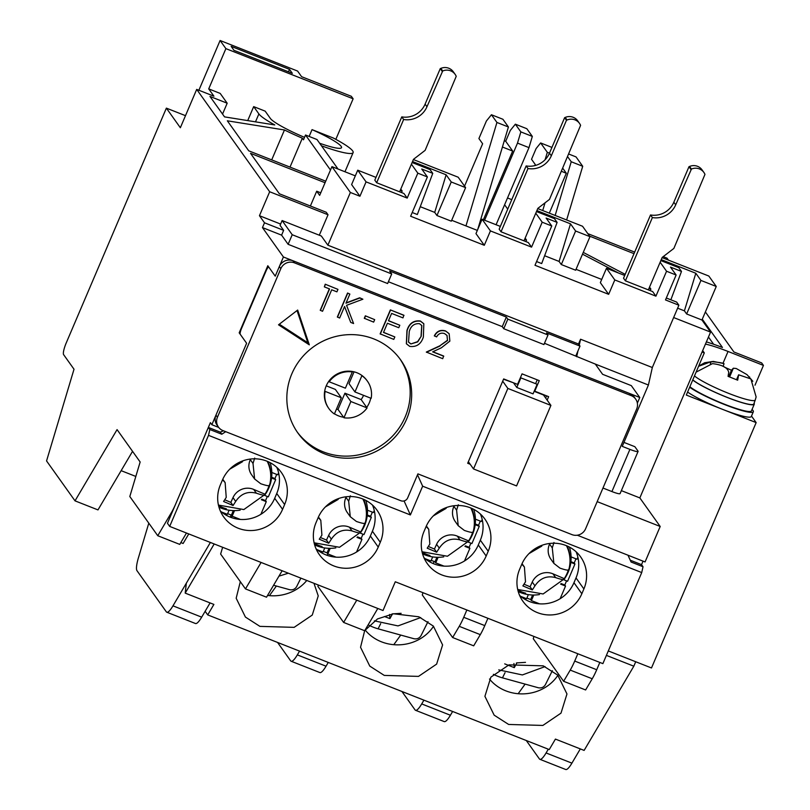 <?xml version="1.0" encoding="UTF-8"?>
<svg xmlns="http://www.w3.org/2000/svg" width="810" height="810" viewBox="0 0 810 810"><rect width="100%" height="100%" fill="white"/><g stroke="black" fill="none" stroke-linecap="round" stroke-linejoin="round"><path stroke-width="1.21" d="M399.836 358.779A63.058 61.155 -35.5 0 1 405.162 416.968A63.058 61.155 -35.5 0 1 354.679 455.534A63.058 61.155 -35.5 0 1 297.179 431.973A63.058 61.155 144.5 0 0 354.679 455.534A63.058 61.155 144.5 0 0 405.162 416.968A63.058 61.155 144.5 0 0 399.836 358.779A63.058 61.155 -35.5 0 1 405.162 416.968A63.058 61.155 -35.5 0 1 354.679 455.534A63.058 61.155 -35.5 0 1 297.179 431.973M239.193 332.829L246.615 343.248L211.866 424.724L210.387 422.638L175.78 503.769A21.02 4.333 111.5 0 1 171.295 512.791L157.758 535.724L129.813 496.52L140.15 461.994L117.065 429.614L75.016 500.853L46.555 460.93L74.014 369.228L63.615 354.638A10.51 2.167 111.5 0 1 66.218 342.964L166.374 108.135L180.346 127.737L196.698 89.394L269.669 191.747L259.453 215.713L264.505 222.801L283.632 230.344L280.068 225.342L282.113 220.553L292.218 234.728L288.127 244.316L281.596 235.143L262.46 227.59L283.419 256.993L275.238 276.159L267.806 265.731L239.193 332.829L240.124 333.193M262.46 227.59L264.505 222.801M546.598 395.857L545.667 398.054L546.598 395.857M211.866 424.724L218.69 427.417M577.267 535.207L645.074 561.948L660.19 526.48L597.172 501.633M637.369 403.137L639.779 397.497L283.419 256.993M639.779 397.497L631.304 385.621L602.599 374.301L595.32 364.085L544.472 343.288M292.218 234.728L391.716 273.952L389.63 271.036L506.351 317.054L507.829 319.14L548.016 334.986L543.925 344.574L503.749 328.728L502.261 326.643L388.395 281.748M391.716 273.952L387.625 283.541L288.127 244.316M280.614 224.056L259.453 215.713M269.669 191.747L328.03 214.761L319.302 235.214M304.519 137.356A38.88 5.052 -156.9 0 1 270.368 118.442L265.164 111.142L253.682 106.616L258.886 113.916A51.496 6.682 23.1 0 0 274.782 124.942L224.552 116.883L209.962 96.42L227.185 103.214L220.198 93.413L208.717 88.887L213.921 96.188L196.698 89.394M328.03 214.761L326.248 212.26L279.369 193.772L250.533 153.333L325.063 182.726M325.721 181.187L248.751 150.832L227.347 120.811L284.462 129.975A51.496 6.682 23.1 0 0 302.332 138.196L303.477 139.806L305.522 135.007L330.48 170.029M321.469 145.81A51.496 6.682 23.1 0 0 353.13 152.604A51.496 6.682 23.1 0 0 333.366 138.034L312.042 129.63A38.88 5.052 -156.9 0 1 341.526 147.653A38.88 5.052 -156.9 0 1 319.646 143.248M185.49 115.668L166.374 108.135M75.016 500.853L97.98 509.905L132.546 451.332M751.498 416.067L756.155 422.597L651.493 667.966L608.3 650.936M157.758 535.724L179.759 544.401L186.472 533.031M621.361 490.637L639.839 497.917L660.19 526.48M611.914 491.559A10.51 1.367 23.1 0 0 620.096 493.594L638.088 451.423A10.51 1.367 -156.9 0 1 629.907 449.388L611.914 491.559L602.974 488.035M662.114 257.62L708.821 276.038L716.253 286.467L701.946 320.011L710.562 332.1L639.839 497.917M643.039 561.148L641.54 564.651L643.029 566.737L641.722 572.569L602.883 663.633L395.29 581.772L383.019 610.527L169.685 526.409L208.524 435.355L410.376 514.947L422.648 486.192L641.722 572.569M599.835 662.428L596.717 669.738A21.02 4.333 -68.5 0 1 592.231 678.77L570.22 670.093A21.02 4.333 -68.5 0 0 574.715 661.061L596.717 669.738M533.942 636.447L533.263 638.715L563.618 681.291L585.62 689.968L592.231 678.77M283.632 230.344L281.596 235.143M506.351 317.054L502.261 326.643M507.829 319.14L503.749 328.728M548.016 334.986L546.527 332.9L580.011 346.103L575.92 355.691M577.965 350.902L576.669 356.734M580.011 346.103L579.271 345.06L580.567 339.228L652.323 367.517L648.415 385.023L595.32 364.085M310.382 206.003L316.7 191.211L319.667 195.372L331.938 166.627L350.365 192.476L327.878 245.187L321.337 236.014L282.113 220.553M247.718 120.599L253.682 106.616M309.136 136.434L312.042 129.63M208.717 88.887L225.889 48.63L353.13 98.8L335.826 139.35M338.023 169.027L317.004 139.543L305.522 135.007M290.01 167.103L302.332 138.196M284.462 129.975L271.704 159.884M225.889 48.63L220.097 40.5L198.875 90.254M222.548 114.078L227.185 103.214M705.378 311.951L733.911 351.975L761.663 362.91L763.445 365.411L755.001 385.206M580.314 748.906L571.911 763.141A21.02 4.333 111.5 0 1 565.714 769.5L539.885 759.314A21.02 4.333 111.5 0 1 539.409 758.929L526.287 740.522M587.807 233.634L634.676 252.112M663.198 256.648L667.035 258.157L668.432 260.111M220.097 40.5L297.584 71.057L301.593 76.687L351.337 96.299L353.13 98.8M214.204 543.956L185.196 593.112L186.33 583.21L210.387 542.457L172.975 605.84A21.02 4.333 -68.5 0 1 166.779 612.198A21.02 4.333 -68.5 0 1 166.313 611.813L136.991 570.696A21.02 4.333 -68.5 0 1 138.51 557.493L148.797 523.149M393.781 644.689L400.748 635.07M423.934 700.154L421.706 703.92A21.02 4.333 111.5 0 1 415.51 710.279A21.02 4.333 111.5 0 1 415.044 709.894L401.922 691.477M299.558 651.119L297.341 654.885A21.02 4.333 111.5 0 1 291.144 661.244L319.849 672.553A21.02 4.333 -68.5 0 0 326.045 666.195L328.263 662.438M269.416 595.654L276.372 586.035M291.144 661.244A21.02 4.333 111.5 0 1 290.679 660.859L277.557 642.441M166.779 612.198L195.483 623.518A21.02 4.333 -68.5 0 0 201.68 617.159L210.073 602.923M227.073 514.188L226.395 515.322L227.073 514.188M188.76 533.922L183.121 543.48L180.843 542.578M232.014 516L231.528 517.63M222.639 547.287L220.624 554.04L245.481 588.91L261.093 562.454M282.143 570.746L266.531 597.203L245.481 588.91M327.675 553.726L327.189 555.346M318.31 585.012L317.905 586.369L343.622 622.434L356.764 600.169M434.109 561.482L433.208 563.578M466.854 609.991L463.735 617.311A21.02 4.333 -68.5 0 1 459.25 626.332L452.638 637.531L422.293 594.955L422.972 592.687M702.078 352.006L704.305 352.887L686.313 395.057L756.155 422.597M548.299 749.199L546.082 752.956A21.02 4.333 111.5 0 1 539.885 759.314M518.157 693.724L525.113 684.106M415.51 710.279L444.214 721.588A21.02 4.333 -68.5 0 0 450.411 715.24L452.628 711.474M638.088 451.423A10.51 1.367 -156.9 0 0 637.986 451.069L634.868 446.695L623.943 442.392M673.637 317.54L710.562 332.1M648.415 385.023L622.252 446.371L629.907 449.388M350.365 192.476L359.934 196.243L366.059 181.865L407.197 198.085L417.828 173.168L427.397 176.944L410.63 216.24L484.299 245.288L490.425 230.911L531.562 247.131L542.194 222.203L551.762 225.98L534.995 265.275L608.664 294.324L600.342 282.649L606.477 268.272L624.712 275.461M701.946 320.011L686.637 313.976L684.409 310.848L677.626 308.175M601.708 279.44L576.042 269.325M538.154 212.22L537.02 210.63L570.503 223.833L575.616 231.012L589.974 236.672L575.657 270.216L561.31 264.556L559.082 261.438L544.624 255.737M477.343 230.404L451.676 220.279M413.383 159.55L458.176 177.208L465.608 187.636L451.291 221.181L436.944 215.521L434.717 212.392L420.258 206.692M355.327 175.851L331.938 166.627M359.934 196.243L351.611 184.569L357.736 170.191L375.982 177.39M412.118 162.526L430.069 169.604L432.753 173.36L417.322 214.528L412.219 212.514M484.299 245.288L475.976 233.604L482.102 219.237L500.347 226.425M536.483 211.562L554.445 218.639L557.118 222.396L541.688 263.564L536.585 261.559M686.637 313.976L700.944 280.432L716.253 286.467M700.944 280.432L695.82 273.253L662.337 260.05L663.471 261.63M320.76 192.81L316.7 191.211M704.305 352.887L702.675 350.598M705.449 344.088A37.837 4.911 -156.9 0 1 728.048 351.459L763.445 365.411M702.29 319.191L722.459 347.48A50.443 6.551 23.1 0 0 706.391 341.881M577.834 653.751L574.715 661.061M563.618 681.291L570.22 670.093M487.903 618.293L484.785 625.603A21.02 4.333 -68.5 0 1 480.3 634.635L473.688 645.833L452.638 637.531M377.804 608.472L364.672 630.737L343.622 622.434M579.271 345.06L578.522 344.017L327.878 245.187M666.316 298.009L676.664 302.089L678.891 305.218L652.323 367.517M578.522 344.017L580.567 339.228M678.891 305.218L665.496 299.933L676.127 275.015L666.559 271.249L655.928 296.166L614.8 279.946L608.664 294.324M289.504 69.366L231.144 46.352L233.969 50.321L292.329 73.325L289.504 69.366L288.461 71.806M634.017 253.662L589.589 236.135M121.135 470.661L135.827 476.442M614.8 279.946L606.477 268.272M557.118 222.396L546.112 218.052L551.762 225.98M490.425 230.911L482.102 219.237M432.753 173.36L421.747 169.017L427.397 176.944M366.059 181.865L357.736 170.191M413.778 163.185L412.654 161.595L446.138 174.798L434.717 212.392M570.503 223.833L559.082 261.438M695.82 273.253L684.409 310.848M660.849 260.597L678.81 267.685L681.483 271.431L670.852 299.801M713.61 344.26L708.456 337.031M589.974 236.672L582.542 226.253L537.749 208.585M407.197 198.085L403.927 193.499L376.66 182.746L374.878 180.245M400.282 190.269L402.145 190.998L400.778 189.084M417.828 173.168L411.409 164.167M402.145 190.998L401.487 192.537M531.562 247.131L528.292 242.544L501.025 231.792L499.243 229.291M524.647 239.304L526.51 240.043L525.153 238.13M542.194 222.203L535.774 213.202M526.51 240.043L525.852 241.582M655.928 296.166L652.658 291.58L625.401 280.827L623.619 278.326M649.012 288.34L650.875 289.079L649.519 287.165M666.559 271.249L660.15 262.248M650.875 289.079L650.217 290.618M681.483 271.431L670.477 267.098L676.127 275.015M465.608 187.636L451.251 181.977L446.138 174.798M511.768 199.645L507.505 197.964M551.934 147.41L540.635 142.945L536.109 148.564L531.532 159.286L535.248 164.501L534.772 165.625M465.963 225.919L496.935 122.462L491.437 114.747L486.395 121.004L478.912 138.54L482.628 143.755L464.545 186.148M618.455 272.99L582.501 254.168M549.312 213.141L566.322 173.249L562.768 168.267M567.678 156.765L571.232 161.747L555.154 215.45M542.72 210.549L545.029 202.834M507.728 209.132L504.61 204.768L496.084 224.745M477.728 229.503L508.417 126.988L502.919 119.272L491.437 114.747M133.215 452.274A21.02 20.382 -35.5 0 1 132.374 451.615M451.251 181.977L436.944 215.521M575.616 231.012L561.31 264.556M583.261 252.406L625.188 274.357M540.635 142.945L547.317 152.32L545.1 159.732M568.822 154.062L576.031 156.907L582.714 166.283L566.635 219.976M502.423 147.015L512.679 151.065L505.693 141.264L510.31 130.44L515.352 124.183L526.834 128.709L532.332 136.414L528.981 147.633L504.61 204.768M571.232 161.747L582.714 166.283M561.462 171.335L566.322 173.249M547.317 152.32L549.474 153.171L564.621 117.673L566.473 120.275L551.327 155.783A21.02 20.382 -35.5 0 1 528.009 168.531L501.025 231.792L523.989 240.843L537.84 208.373L549.494 199.392L580.588 125.358A10.51 10.196 144.5 0 0 567.061 120.022L566.473 120.275M484.603 220.219L517.499 143.107L528.981 147.633M496.935 122.462L508.417 126.988M512.679 151.065L483.388 219.733M505.693 141.264L504.306 140.717M532.332 136.414L520.85 131.888L517.499 143.107M515.352 124.183L520.85 131.888M583.888 588.951A34.152 33.129 144.5 0 0 580.608 556.865A34.152 33.129 144.5 0 0 549.403 543.5A34.152 33.129 144.5 0 0 521.701 564.438L519.655 569.228A34.152 33.129 144.5 0 0 522.936 601.314A34.152 33.129 144.5 0 0 554.141 614.689A34.152 33.129 144.5 0 0 581.843 593.75L583.888 588.951L576.011 577.905A34.152 33.129 144.5 0 0 576.082 551.762M488.217 551.235A34.152 33.129 144.5 0 0 484.937 519.149A34.152 33.129 144.5 0 0 453.732 505.774A34.152 33.129 144.5 0 0 426.04 526.713L423.994 531.512A34.152 33.129 144.5 0 0 427.275 563.598A34.152 33.129 144.5 0 0 458.48 576.963A34.152 33.129 144.5 0 0 486.172 556.024L488.217 551.235L480.34 540.189A34.152 33.129 144.5 0 0 480.411 514.046M380.285 542.265A34.152 33.129 144.5 0 0 377.004 510.178A34.152 33.129 144.5 0 0 345.799 496.813A34.152 33.129 144.5 0 0 318.107 517.752L316.062 522.541A34.152 33.129 144.5 0 0 319.342 554.627A34.152 33.129 144.5 0 0 350.548 567.992A34.152 33.129 144.5 0 0 378.24 547.064L380.285 542.265L372.408 531.218A34.152 33.129 144.5 0 0 372.478 505.075M284.624 504.549A34.152 33.129 144.5 0 0 281.343 472.463A34.152 33.129 144.5 0 0 250.138 459.088A34.152 33.129 144.5 0 0 222.436 480.026L220.391 484.815A34.152 33.129 144.5 0 0 223.671 516.901A34.152 33.129 144.5 0 0 254.877 530.277A34.152 33.129 144.5 0 0 282.579 509.338L284.624 504.549L276.747 493.492A34.152 33.129 144.5 0 0 276.807 467.35M643.029 566.737L631.071 562.019L627.993 555.215M417.514 474.812L422.648 486.192M404.068 500.934L410.376 514.947M225.717 431.679L221.788 434.231L209.82 429.513L208.524 435.355M209.82 429.513L208.342 427.427L167.457 523.28L169.685 526.409M519.595 595.37A34.152 33.129 144.5 0 0 573.966 582.704L576.011 577.905M423.924 557.644A34.152 33.129 144.5 0 0 478.295 544.978L480.34 540.189M315.991 548.684A34.152 33.129 144.5 0 0 370.362 536.007L372.408 531.218M220.32 510.958A34.152 33.129 144.5 0 0 274.701 498.292L276.747 493.492M208.342 427.427L220.3 432.145L223.469 430.798M630.241 560.196L641.54 564.651M220.3 432.145L221.788 434.231M489.503 679.033A40.986 37.017 175.2 0 0 505.825 690.849A40.986 37.017 175.2 0 0 557.887 675.297M508.639 724.454L494.151 715.149L484.906 696.317L490.88 677.14L509.004 664.858L543.237 665.84L557.726 675.135L566.97 693.967L560.996 713.144L542.872 725.436L508.639 724.454M365.138 629.998A40.986 37.017 175.2 0 0 381.449 641.814A40.986 37.017 175.2 0 0 433.522 626.262M364.794 630.534L377.48 618.941L393.498 613.767L418.861 616.795L433.36 626.1L442.604 644.932L436.63 664.109L418.507 676.39L384.274 675.408L369.785 666.114L360.541 647.281L364.662 630.737M313.966 583.301L318.239 595.897L312.255 615.073L294.131 627.355L259.909 626.373L245.42 617.068L236.176 598.236L240.317 581.661M185.196 593.112L213.891 604.422L207.714 614.901L549.241 749.574L555.427 739.095L584.121 750.414L633.825 666.195L606.396 655.381M231.245 515.079L230.07 517.074M633.825 666.195L635.718 661.75M207.714 614.901L205.143 611.297M267.563 595.451A40.986 37.017 175.2 0 0 306.777 580.466M406.65 419.053A63.058 61.155 -35.5 0 1 355.519 457.701A63.058 61.155 -35.5 0 1 297.908 433.016A63.058 61.155 -35.5 0 1 291.853 373.785A63.058 61.155 -35.5 0 1 342.984 335.127A63.058 61.155 -35.5 0 1 400.596 359.812A63.058 61.155 -35.5 0 1 406.65 419.053M470.175 464.251L467.694 463.269L503.668 378.928L517.539 384.396L522.045 373.856L539.258 380.639L534.762 391.19L548.633 396.657L547.155 400.13M278.518 324.81L297.665 310.058L309.309 344.837L278.518 324.81M417.909 473.87L571.931 534.61A10.51 10.196 144.5 0 0 585.59 528.798L636.69 408.979A10.51 10.196 144.5 0 0 631.213 395.624L294.465 262.845A10.51 10.196 144.5 0 0 280.817 268.657L217.444 417.221A10.51 10.196 144.5 0 0 222.922 430.576L400.859 500.742A5.255 5.093 144.5 0 0 407.693 497.836L417.909 473.87M320.385 310.443L329.559 288.937L324.344 286.882L325.245 284.219L337.962 289.383L336.909 291.843L331.705 289.788L322.532 311.293L320.233 310.24L329.346 288.856M337.345 316.983L347.561 293.017L349.859 294.07L345.971 303.203L359.832 298.009L362.89 299.214L346.548 305.329L353.585 323.534L350.73 322.41L344.574 306.474L339.633 318.036L337.345 316.983M346.103 302.889L359.68 297.796L362.89 299.214M350.73 322.41L344.533 306.555M364.298 318.279L365.35 315.819L374.696 319.656L373.643 322.117L364.298 318.279M380.143 333.862L390.369 309.896L403.856 315.222L402.965 317.884L391.615 313.409L388.466 320.78L399.816 325.255L398.763 327.716L387.423 323.241L383.494 332.454L394.834 336.93L393.792 339.39L380.143 333.862M388.527 320.659L399.816 325.255M383.545 332.333L394.834 336.93M406.367 343.734L406.964 330.45C409.161 323.362 413.616 320.213 420.339 320.993L423.751 323.676M432.824 351.763L443.627 356.015L442.726 358.688L426.323 352.067L439.83 345.809L447.484 340.251L446.958 335.35M447.484 340.251L447.029 335.462L444.518 333.558C441.035 332.505 438.402 333.619 436.62 336.899L434.322 335.846C436.792 331.128 440.529 329.498 445.53 330.925L449.084 333.639M537.222 379.839L536.007 382.695M279.308 324.202L307.82 342.751L309.309 344.837M307.82 342.751L297.037 310.544M635.688 399.107L634.2 397.022A10.51 10.196 144.5 0 0 629.724 393.538L292.977 260.759A10.51 10.196 144.5 0 0 279.328 266.571L275.238 276.159L268.849 267.199A5.255 1.083 -68.5 0 0 268.728 267.098A5.255 1.083 -68.5 0 0 266.065 270.945L241.532 328.455A5.255 1.083 -68.5 0 0 240.226 334.287L246.615 343.248L215.956 415.135A10.51 10.196 144.5 0 0 216.969 425.007L218.457 427.093M325.245 284.219L337.962 289.383M324.344 286.882L325.387 284.432M347.561 293.017L349.859 294.07M337.497 317.196L347.713 293.23M365.35 315.819L374.696 319.656M364.449 318.492L365.492 316.032M390.369 309.896L404.008 315.424M380.295 334.064L390.521 310.108M423.367 337.061C421.048 344.128 416.512 347.237 409.738 346.397L406.448 343.835L407.116 330.662C409.303 323.575 413.768 320.426 420.481 321.205L423.822 323.787L423.367 337.061M439.83 345.809L447.636 340.453M426.475 352.279L439.982 346.022M445.53 330.925L449.155 333.74L449.864 341.111L441.359 347.804L432.641 351.844L443.769 356.228M434.474 336.049C436.944 331.341 440.68 329.7 445.672 331.138M421.22 336.211L417.747 341.881L410.862 343.966L408.534 342.114L409.263 331.492C410.862 325.924 414.274 323.322 419.509 323.696L421.818 325.549L421.22 336.211L417.595 341.668L410.862 343.966M421.747 325.448L421.068 335.998M410.71 343.754L408.463 342.012M468.362 461.71L473.516 468.95L516.567 485.919L550.911 405.405L543.48 394.986L534.154 391.311M503.536 379.232L513.955 382.978M550.911 405.405L507.86 388.435L502.706 381.196M516.79 387.464L533.061 393.873L537.141 384.284L520.881 377.875L516.79 387.464L513.823 383.292M473.516 468.95L507.86 388.435M370.727 398.166A23.642 22.933 -35.5 0 1 369.289 402.823A23.642 22.933 -35.5 0 1 366.707 407.4L367.082 407.916A23.642 22.933 -35.5 0 1 343.946 417.768L343.582 417.241A23.642 22.933 -35.5 0 1 334.479 413.778M326.248 385.823L335.36 389.418L341.314 397.761L334.388 413.991A23.642 22.933 -35.5 0 1 328.88 408.574L328.516 408.058A23.642 22.933 -35.5 0 1 324.729 390.845A23.642 22.933 -35.5 0 1 328.819 381.267A23.642 22.933 -35.5 0 1 351.955 371.415A23.642 22.933 -35.5 0 1 361.513 375.192A23.642 22.933 -35.5 0 1 367.021 380.609L367.386 381.125A23.642 22.933 -35.5 0 1 371.172 398.338L354.962 391.949L349.019 383.606L354.041 371.83M328.819 381.267L329.194 381.783A23.642 22.933 -35.5 0 1 352.32 371.942L351.955 371.415M328.88 408.574A23.642 22.933 -35.5 0 1 325.104 391.372L324.729 390.845M361.513 375.192L361.888 375.708A23.642 22.933 -35.5 0 1 367.386 381.125M329.194 381.783L345.394 388.172L352.32 371.942M341.314 397.761L325.104 391.372M367.082 407.916L350.872 401.527L343.946 417.768M361.888 375.708L354.962 391.949M336.454 409.141A23.642 22.933 144.5 0 0 338.003 409.425L344.928 393.194L361.138 399.583A23.642 22.933 144.5 0 0 363.568 395.341M366.707 407.4L361.138 399.583M338.003 409.425L343.582 417.241M350.872 401.527L344.928 393.194M426.961 106.748A21.02 20.382 -35.5 0 1 403.643 119.495L376.66 182.746L399.624 191.808L413.475 159.337L425.128 150.356L456.222 76.322A10.51 10.196 144.5 0 0 442.695 70.986L426.961 106.748L425.108 104.136L440.255 68.627L442.108 71.239M376.66 182.746L374.807 180.144L401.79 116.883L403.643 119.495M401.79 116.883A21.02 20.382 144.5 0 0 425.108 104.136M440.255 68.627L440.842 68.384L442.695 70.986M455.129 74.328L453.266 71.725A10.51 10.196 144.5 0 0 440.842 68.384M501.025 231.792L499.173 229.179L526.156 165.928L528.009 168.531M526.156 165.928A21.02 20.382 144.5 0 0 549.474 153.181L551.327 155.783M564.621 117.673L565.208 117.42L567.061 120.022M579.494 123.373L577.631 120.761A10.51 10.196 144.5 0 0 565.208 117.42M675.702 204.819A21.02 20.382 -35.5 0 1 652.384 217.566L625.401 280.827L648.354 289.879L662.205 257.408L673.859 248.427L704.963 174.393A10.51 10.196 144.5 0 0 691.426 169.067L675.702 204.819L673.839 202.216L688.986 166.708L690.839 169.31M625.401 280.827L623.538 278.225L650.521 214.964L652.384 217.566M650.521 214.964A21.02 20.382 144.5 0 0 673.839 202.216M688.986 166.708L689.573 166.455L691.426 169.067M703.86 172.409L702.007 169.806A10.51 10.196 144.5 0 0 689.573 166.455M692.793 379.87A34.152 4.435 23.1 0 0 727.066 397.315A34.152 4.435 23.1 0 0 753.806 403.967L755.254 399.998A33.929 4.404 -156.9 0 1 728.453 393.296A33.929 4.404 -156.9 0 1 694.484 375.921M724.251 367.031L731.44 370.241L733.354 368.216L736.229 368.499L746.982 374.625L752.824 381.277M698.574 366.322L711.221 361.635C720.87 362.465 725.051 363.386 723.755 364.389M698.665 366.12L704.71 362.728L713.266 361.412L723.978 363.609L723.158 366.454M755.274 399.907A33.929 4.404 -156.9 0 1 755.254 399.998L756.125 396.91L750.87 378.918L738.629 374.797L737.667 380.184L728.058 376.356L728.727 372.347C727.765 367.73 722.338 364.824 712.466 363.629L696.094 372.144M731.44 370.241L728.767 376.518M754.069 403.228A34.678 4.506 -156.9 0 1 754.272 404.2A34.678 4.506 -156.9 0 1 727.572 397.589A34.678 4.506 -156.9 0 1 692.732 380.022M689.867 386.734A34.678 4.506 23.1 0 0 724.707 404.301A34.678 4.506 23.1 0 0 751.417 410.913L754.272 404.2M689.644 387.261A36.784 4.779 23.1 0 0 726.843 405.435A36.784 4.779 23.1 0 0 753.351 411.733A36.784 4.779 23.1 0 0 753.118 410.69A36.784 4.779 23.1 0 0 752.034 409.445M687.599 392.06A36.784 4.779 23.1 0 0 724.808 410.225A36.784 4.779 23.1 0 0 751.305 416.532L753.351 411.733M570.837 562.393L574.948 564.013L567.587 581.266L564.043 579.869M528.353 594.641L526.621 598.712L520.779 596.403M561.117 583.564L564.803 585.022L566.575 580.871M564.803 585.022L565.542 586.065L560.145 598.712M571.101 556.895L576.993 559.224L577.864 557.179M574.948 564.013L574.199 562.97L575.971 558.819M539.642 603.845L531.4 600.595L530.661 599.552L532.595 595.006M526.895 598.063L530.661 599.552M570.918 561.674L574.199 562.97M531.4 600.595L533.78 595.026M560.611 584.111L565.542 586.065M564.256 578.624L564.357 578.816C564.843 580.183 561.938 579.778 555.65 577.621L552.947 573.824L564.256 578.624A33.99 32.967 144.5 0 0 566.787 574.037A33.99 32.967 144.5 0 0 568.296 570.088M566.463 545.697A33.929 32.906 -35.5 0 1 567.344 547.601L566.949 546.669A34.152 33.129 144.5 0 0 566.534 545.727M553.969 542.487L552.278 547.884L553.888 563.416L559.973 568.134C566.251 570.291 569.157 570.696 568.681 569.329M528.971 553.625L541.809 546.102M564.357 578.816L543.115 593.973L517.701 589.477M555.65 577.621C547.044 575.383 540.149 578.127 534.965 585.832L532.332 589.913L522.875 585.903L525.508 581.823L524.404 567.01L521.812 564.185M552.278 547.884L549.575 544.087A15.765 15.289 144.5 0 0 550.932 559.264L553.888 563.416M532.332 589.913L530.094 586.784L532.261 582.036L534.965 585.832M524.029 584.212L530.094 586.784M552.947 573.824A15.765 15.289 144.5 0 0 532.261 582.036M549.575 544.087L549.869 543.439M567.243 546.031A34.678 33.635 -35.5 0 1 570.007 561.573M568.367 570.078A34.678 33.635 -35.5 0 1 566.494 574.644M525.639 593.193A34.678 33.635 -35.5 0 1 517.792 589.913M564.418 578.947A36.784 35.67 144.5 0 0 567.81 573.014A36.784 35.67 144.5 0 0 569.41 547.074M518.228 591.583A36.784 35.67 144.5 0 0 539.43 594.57M475.166 524.678L479.277 526.297L471.916 543.551L468.382 542.153M432.692 556.915L430.95 560.986L425.118 558.677M465.446 545.849L469.132 547.297L470.904 543.146M469.132 547.297L469.881 548.34L464.484 560.986M475.429 519.18L481.322 521.498L482.193 519.453M479.277 526.297L478.538 525.255L480.31 521.103M443.981 566.119L435.74 562.869L435 561.826L436.934 557.29M431.234 560.348L435 561.826M475.247 523.959L478.538 525.255M435.74 562.869L438.109 557.3M464.94 546.396L469.881 548.34M468.585 540.898L468.686 541.1C469.172 542.457 466.276 542.062 459.979 539.895L457.275 536.109L468.585 540.898A33.99 32.967 144.5 0 0 471.116 536.311A33.99 32.967 144.5 0 0 472.625 532.372M470.792 507.981A33.929 32.906 -35.5 0 1 471.683 509.885L471.288 508.953A34.152 33.129 144.5 0 0 470.863 508.002M458.308 504.762L456.607 510.158L458.217 525.69L464.312 530.408C470.59 532.575 473.496 532.97 473.02 531.613M433.309 515.909L446.138 508.376M468.686 541.1L447.444 556.247L422.03 551.762M459.979 539.895C451.373 537.668 444.477 540.402 439.293 548.107L436.661 552.197L427.204 548.188L429.837 544.097L428.733 529.284L426.141 526.46M456.607 510.158L453.904 506.371A15.765 15.289 144.5 0 0 455.26 521.539L458.217 525.69M436.661 552.197L434.433 549.058L436.59 544.32L439.293 548.107M428.368 546.487L434.433 549.058M457.275 536.109A15.765 15.289 144.5 0 0 436.59 544.32M453.904 506.371L454.197 505.724M471.582 508.305A34.678 33.635 -35.5 0 1 474.336 523.847M472.696 532.352A34.678 33.635 -35.5 0 1 470.833 536.919M429.978 555.478A34.678 33.635 -35.5 0 1 422.132 552.187M468.747 541.232A36.784 35.67 144.5 0 0 472.149 535.299A36.784 35.67 144.5 0 0 473.739 509.348M422.567 553.868A36.784 35.67 144.5 0 0 443.758 556.845M367.234 515.707L371.344 517.327L363.984 534.58L360.45 533.183M324.759 547.955L323.028 552.015L317.186 549.717M357.514 536.878L361.199 538.326L362.971 534.175M361.199 538.326L361.949 539.369L356.552 552.025M367.497 510.209L373.39 512.538L374.26 510.492M371.344 517.327L370.605 516.284L372.377 512.133M336.049 557.148L327.807 553.908L327.068 552.865L329.002 548.319M323.301 551.377L327.068 552.865M367.315 514.988L370.605 516.284M327.807 553.908L330.186 548.34M357.007 537.425L361.949 539.369M360.652 531.937L360.754 532.129C361.24 533.496 358.344 533.091 352.046 530.935L349.343 527.138L360.652 531.937A33.99 32.967 144.5 0 0 363.184 527.351A33.99 32.967 144.5 0 0 364.702 523.402M362.86 499.011A33.929 32.906 -35.5 0 1 363.751 500.914L363.356 499.983A34.152 33.129 144.5 0 0 362.931 499.041M350.376 495.791L348.675 501.198L350.284 516.719L356.38 521.448C362.657 523.604 365.563 523.999 365.087 522.642M325.377 506.938L338.205 499.416M360.754 532.129L339.522 547.276L314.098 542.791M352.046 530.935C343.44 528.697 336.545 531.431 331.361 539.146L328.728 543.226L319.272 539.217L321.904 535.126L320.8 520.314L318.219 517.489M348.675 501.198L345.971 497.401A15.765 15.289 144.5 0 0 347.328 512.568L350.284 516.719M328.728 543.226L326.501 540.088L328.658 535.349L331.361 539.146M320.436 537.526L326.501 540.088M349.343 527.138A15.765 15.289 144.5 0 0 328.658 535.349M345.971 497.401L346.265 496.753M363.649 499.345A34.678 33.635 -35.5 0 1 366.403 514.876M364.763 523.381A34.678 33.635 -35.5 0 1 362.9 527.958M322.046 546.507A34.678 33.635 -35.5 0 1 314.199 543.226M360.815 532.261A36.784 35.67 144.5 0 0 364.216 526.328A36.784 35.67 144.5 0 0 365.806 500.388M314.634 544.897A36.784 35.67 144.5 0 0 335.826 547.884M271.563 477.981L275.683 479.601L268.323 496.854L264.779 495.467M229.088 510.229L227.357 514.299L221.515 511.991M261.853 499.152L265.538 500.61L267.3 496.459M265.538 500.61L266.277 501.653L260.881 514.299M271.836 472.493L277.729 474.812L278.6 472.767M275.683 479.601L274.934 478.558L276.706 474.417M240.378 519.433L232.136 516.183L231.397 515.14L233.331 510.604M227.63 513.651L231.397 515.14M271.654 477.262L274.934 478.558M232.136 516.183L234.515 510.614M261.336 499.699L266.277 501.653M264.981 494.211L265.093 494.404C265.579 495.771 262.673 495.366 256.385 493.209L253.682 489.412L264.981 494.211A33.99 32.967 144.5 0 0 267.523 489.625A33.99 32.967 144.5 0 0 269.031 485.676M267.199 461.285A33.929 32.906 -35.5 0 1 268.08 463.188L267.685 462.257A34.152 33.129 144.5 0 0 267.27 461.315M254.704 458.075L253.014 463.472L254.623 479.004L260.709 483.722C266.986 485.878 269.892 486.283 269.416 484.927M229.706 469.223L242.544 461.69M265.093 494.404L243.85 509.561L218.427 505.075M256.385 493.209C247.769 490.971 240.884 493.715 235.7 501.42L233.067 505.511L223.6 501.491L226.233 497.411L225.139 482.598L222.548 479.773M253.014 463.472L250.31 459.685A15.765 15.289 144.5 0 0 251.657 474.852L254.623 479.004M233.067 505.511L230.83 502.372L232.996 497.623L235.7 501.42M224.765 499.8L230.83 502.372M253.682 489.412A15.765 15.289 144.5 0 0 232.996 497.623M250.31 459.685L250.604 459.037M267.978 461.619A34.678 33.635 -35.5 0 1 270.742 477.161M269.102 485.666A34.678 33.635 -35.5 0 1 267.229 490.232M226.375 508.781A34.678 33.635 -35.5 0 1 218.528 505.501M265.154 494.535A36.784 35.67 144.5 0 0 268.545 488.602A36.784 35.67 144.5 0 0 270.135 462.662M218.963 507.171A36.784 35.67 144.5 0 0 240.165 510.158M493.371 674.325A21.02 7.908 26.4 0 0 502.463 677.859L538.458 687.791C541.455 688.308 543.753 687.285 545.363 684.744L552.349 670.68M516.426 663.015L516.476 663.663L516.942 662.823M516.476 663.663L514.279 667.642L504.711 663.866M514.279 667.642L513.935 663.501M369.006 625.279A21.02 7.908 26.4 0 0 378.098 628.823L414.092 638.756C417.089 639.262 419.388 638.25 420.998 635.698L427.984 621.645M392.06 613.98L392.111 614.628L392.577 613.778M392.111 614.628L389.914 618.607L384.507 616.531M389.914 618.607L389.569 614.456M273.577 585.255L289.727 589.721C292.724 590.227 295.022 589.214 296.632 586.663L300.864 578.137M171.841 513.003L171.295 512.791M258.886 113.916L255.494 121.844M297.341 654.885L326.045 666.195M172.975 605.84L201.68 617.159M546.082 752.956L571.911 763.141M421.706 703.92L450.411 715.24M463.735 617.311L484.785 625.603M722.996 363.295L728.048 351.459M459.25 626.332L480.3 634.635M573.966 582.704L581.843 593.75M478.295 544.978L486.172 556.024M370.362 536.007L378.24 547.064M274.701 498.292L282.579 509.338M217.444 417.221L215.956 415.135M280.817 268.657L279.328 266.571M294.465 262.845L292.977 260.759M631.213 395.624L629.724 393.538M749.361 377.541L749.625 376.933M733.354 368.216L729.709 376.751M711.221 361.635L710.289 363.811M736.827 379.688L738.335 376.164M505.045 672.675L502.463 677.859M525.498 662.357L517.377 662.874M380.68 623.629L378.098 628.823M401.132 613.322L393.012 613.838M353.13 152.604L344.959 171.76M736.229 368.499L746.982 374.625M736.594 379.556L738.629 374.797M568.772 569.764C570.817 562.231 570.341 554.84 567.344 547.601M522.035 563.679L524.404 567.01M473.101 532.048C475.146 524.505 474.67 517.124 471.683 509.885M426.364 525.963L428.733 529.284M365.168 523.078C367.214 515.545 366.738 508.153 363.751 500.914M318.431 516.993L320.8 520.314M269.507 485.362C271.542 477.819 271.077 470.428 268.08 463.188M222.77 479.277L225.139 482.598M498.737 669.89L522.379 674.943L545.059 666.6M374.362 620.845L398.014 625.907L420.694 617.564M278.944 576.163L288.34 573.197"/></g></svg>
